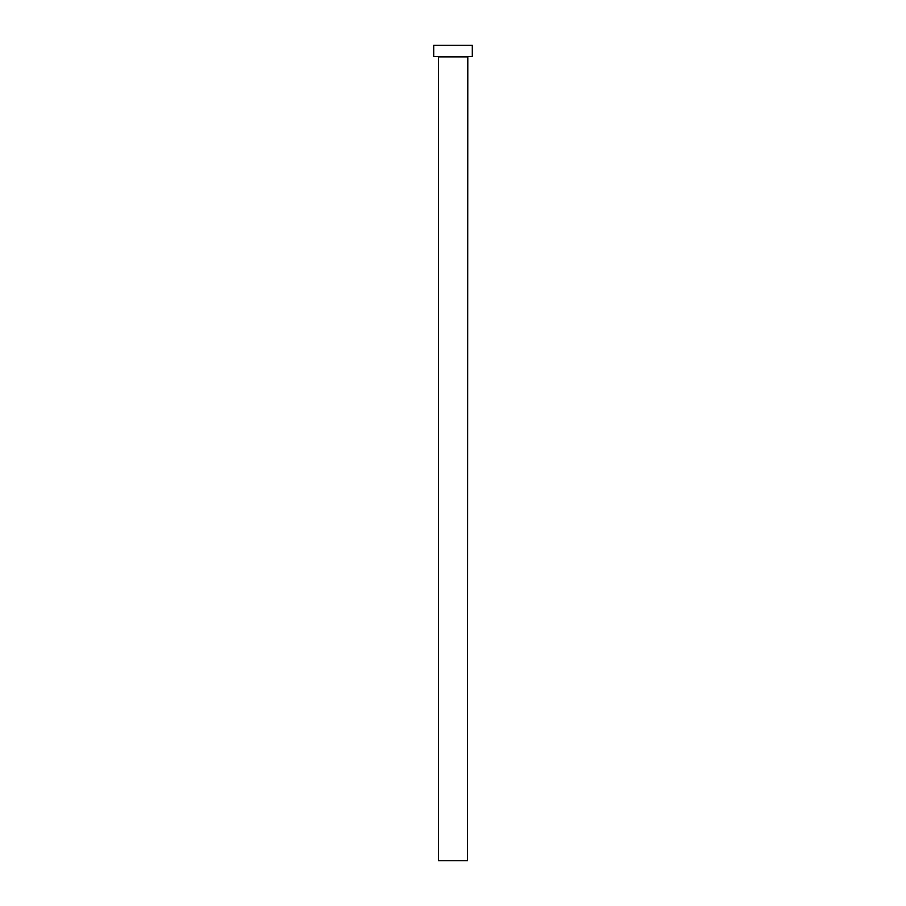 <?xml version="1.0" encoding="UTF-8"?>
<svg xmlns="http://www.w3.org/2000/svg" width="906" height="906" viewBox="0 0 906 906"><rect width="100%" height="100%" fill="white"/><g stroke="black" fill="none" stroke-linecap="round" stroke-linejoin="round"><path stroke-width="1.36" d="M467.473 56.874L438.527 56.874L438.527 860.7L467.473 860.7L467.802 56.557M472.298 56.557L433.702 56.557L433.702 45.3L472.298 45.3L472.298 56.557"/></g></svg>
